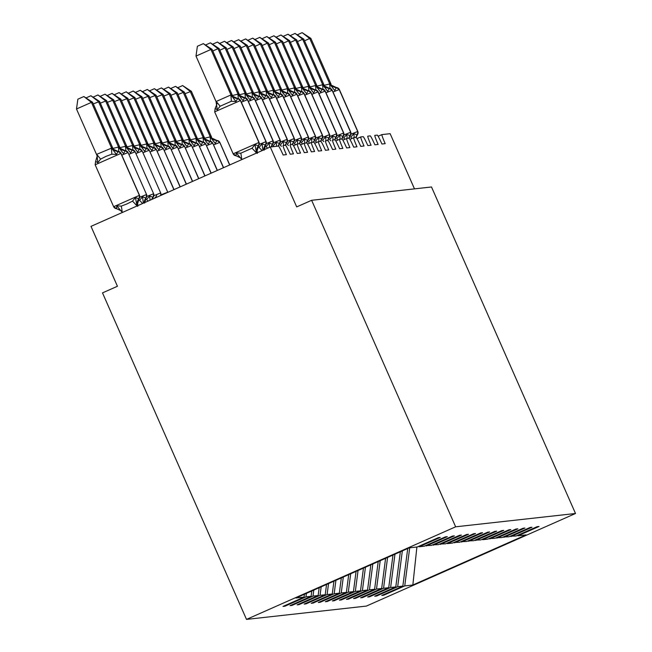 <?xml version="1.0" encoding="UTF-8"?>
<svg xmlns="http://www.w3.org/2000/svg" width="652" height="652" viewBox="0 0 652 652"><rect width="100%" height="100%" fill="white"/><g stroke="black" fill="none" stroke-linecap="round" stroke-linejoin="round"><path stroke-width="0.98" d="M246.505 619.4L102.494 292.887L117.433 286.269L91.003 226.358L270.27 146.993L296.693 206.904L311.632 200.294L455.642 526.808L246.505 619.4L366.367 606.083L575.512 513.491L455.642 526.808M270.27 146.993L278.502 146.081A9.821 0.652 -113.9 0 1 283.147 154.997L286.407 154.63A9.821 0.652 66.1 0 1 283.107 145.575A9.821 0.652 66.1 0 1 283.123 145.567L285.56 145.298A9.821 0.652 -113.9 0 1 290.205 154.206L293.457 153.848A9.821 0.652 66.1 0 1 290.164 144.785A9.821 0.652 66.1 0 0 290.164 144.785L292.618 144.516A9.821 0.652 -113.9 0 1 297.263 153.424L300.515 153.065A9.821 0.652 66.1 0 1 297.222 144.002A9.821 0.652 66.1 0 0 297.222 144.002L299.675 143.733A9.821 0.652 -113.9 0 1 304.313 152.641L307.573 152.283A9.821 0.652 66.1 0 1 304.272 143.22A9.821 0.652 66.1 0 0 304.272 143.22L306.733 142.943A9.821 0.652 -113.9 0 1 311.371 151.859L314.631 151.492A9.821 0.652 66.1 0 1 311.33 142.438A9.821 0.652 66.1 0 0 311.33 142.438L313.791 142.16A9.821 0.652 -113.9 0 1 318.429 151.077L321.689 150.71A9.821 0.652 66.1 0 1 318.388 141.655A9.821 0.652 66.1 0 1 318.404 141.647L320.841 141.378A9.821 0.652 -113.9 0 1 325.487 150.286L328.747 149.927A9.821 0.652 66.1 0 1 325.446 140.865A9.821 0.652 66.1 0 1 325.454 140.865L327.899 140.596A9.821 0.652 -113.9 0 1 332.544 149.504L335.796 149.145A9.821 0.652 66.1 0 1 332.504 140.082A9.821 0.652 66.1 0 0 332.504 140.082L334.957 139.813A9.821 0.652 -113.9 0 1 339.602 148.721L342.854 148.363A9.821 0.652 66.1 0 1 339.553 139.3A9.821 0.652 66.1 0 0 339.553 139.3L342.015 139.023A9.821 0.652 -113.9 0 1 346.652 147.939L349.912 147.572A9.821 0.652 66.1 0 1 346.611 138.517A9.821 0.652 66.1 0 0 346.611 138.517L349.073 138.24A9.821 0.652 -113.9 0 1 353.71 147.156L356.97 146.79A9.821 0.652 66.1 0 1 353.669 137.735A9.821 0.652 66.1 0 0 353.669 137.735L356.122 137.458A9.821 0.652 -113.9 0 1 360.768 146.366L364.028 146.007A9.821 0.652 66.1 0 1 360.727 136.953A9.821 0.652 66.1 0 1 360.743 136.944L363.18 136.675A9.821 0.652 -113.9 0 1 367.826 145.583L371.078 145.225A9.821 0.652 66.1 0 1 367.785 136.162A9.821 0.652 66.1 0 1 367.793 136.162L370.238 135.893A9.821 0.652 -113.9 0 1 374.884 144.801L378.136 144.442A9.821 0.652 66.1 0 1 374.843 135.38A9.821 0.652 66.1 0 0 374.843 135.38L377.296 135.103A9.821 0.652 -113.9 0 1 381.933 144.019L385.193 143.652A9.821 0.652 66.1 0 1 381.893 134.597A9.821 0.652 66.1 0 0 381.893 134.597L378.152 136.252L381.885 134.605M383.441 594.714L383.669 595.243L381.77 595.455L402.838 586.132L407.736 548.511M517.419 535.398L517.973 535.789L539.033 526.466L537.134 526.669L516.074 536.001L510.361 536.188M376.383 595.504L376.611 596.026L374.713 596.238L395.78 586.914L400.352 551.779M510.915 536.572L531.975 527.248L530.076 527.46L509.016 536.783L503.303 536.971M369.325 596.287L369.554 596.808L367.655 597.02L388.722 587.697L392.977 555.039M503.857 537.354L524.925 528.03L523.026 528.242L501.958 537.566L496.253 537.753M362.267 597.069L362.504 597.599L360.605 597.803L381.664 588.479L385.593 558.308M496.8 538.136L517.867 528.813L515.968 529.025L494.901 538.348L489.196 538.536M355.21 597.851L355.446 598.381L353.547 598.593L374.607 589.261L378.217 561.576M489.742 538.919L510.809 529.595L508.91 529.807L487.843 539.131L482.692 539.709L482.138 539.318M348.152 598.634L348.388 599.164L346.489 599.375L367.549 590.052L370.833 564.844M482.692 539.709L503.751 530.378L501.853 530.589L480.793 539.921L475.08 540.109M341.102 599.416L341.33 599.946L339.431 600.158L360.499 590.834L363.457 568.112M475.634 540.492L496.694 531.168L494.795 531.38L473.735 540.704L468.022 540.891M334.044 600.207L334.272 600.728L332.373 600.94L353.441 591.617L356.073 571.38M468.576 541.274L489.644 531.951L487.737 532.162L466.677 541.486L460.964 541.673M326.986 600.989L327.222 601.519L325.315 601.723L346.383 592.399L348.698 574.648M461.518 542.057L482.586 532.733L480.687 532.945L459.619 542.268L453.914 542.456M319.928 601.772L320.165 602.301L318.266 602.513L339.325 593.181L341.314 577.916M454.46 542.839L475.528 533.515L473.629 533.727L452.561 543.051L447.411 543.629L446.856 543.238M312.87 602.554L313.107 603.084L311.208 603.296L332.267 593.972L333.938 581.177M447.411 543.629L468.47 534.298L466.571 534.51L445.503 543.841L439.798 544.029M305.821 603.336L306.049 603.866L304.15 604.078L325.218 594.754L326.554 584.445M440.353 544.412L461.412 535.088L459.513 535.3L438.454 544.624L432.741 544.811M298.763 604.127L298.991 604.648L297.092 604.86L318.16 595.537L319.178 587.713M433.295 545.194L454.354 535.871L452.455 536.083L431.396 545.406L425.683 545.594M291.705 604.909L291.933 605.439L290.034 605.643L311.102 596.319L311.795 590.981M426.237 545.977L447.305 536.653L445.406 536.865L424.338 546.189L419.179 546.759L440.247 537.435L438.348 537.647L417.28 546.971L409.163 547.876L295.926 598.006L304.044 597.102L304.419 594.249M304.044 597.102L282.984 606.433L284.883 606.221L305.943 596.89L306.407 593.369M381.909 134.597L390.14 133.676L414.485 188.868M517.973 535.789L526.082 534.884L412.846 585.015L404.737 585.92L383.669 595.243M404.737 585.92L409.7 547.819M402.838 586.132L397.679 586.702L376.611 596.026M397.679 586.702L402.341 550.899M395.78 586.914L390.621 587.485L369.554 596.808M390.621 587.485L394.965 554.159M388.722 587.697L383.563 588.267L362.504 597.599M383.563 588.267L387.581 557.427M381.664 588.479L376.506 589.058L355.446 598.381M376.506 589.058L380.206 560.696M374.607 589.261L369.456 589.84L348.388 599.164M369.456 589.84L372.822 563.964M367.549 590.052L362.398 590.622L341.33 599.946M362.398 590.622L365.446 567.232M360.499 590.834L355.34 591.405L334.272 600.728M355.34 591.405L358.062 570.5M353.441 591.617L348.282 592.187L327.222 601.519M348.282 592.187L350.686 573.768M346.383 592.399L341.224 592.978L320.165 602.301M341.224 592.978L343.302 577.036M339.325 593.181L334.166 593.76L313.107 603.084M334.166 593.76L335.927 580.304M332.267 593.972L327.117 594.542L306.049 603.866M327.117 594.542L328.543 583.564M325.218 594.754L320.059 595.325L298.991 604.648M320.059 595.325L321.167 586.833M318.16 595.537L313.001 596.107L291.933 605.439M313.001 596.107L313.783 590.101M311.102 596.319L305.943 596.89M418.633 546.376L419.179 546.759M284.647 605.692L284.883 606.221M575.512 513.491L431.502 186.977L311.632 200.294M412.846 585.015L416.897 547.02M116.521 208.673A3.276 3.268 83.7 0 1 113.684 206.725L116.537 208.673L116.79 205.828L121.28 206.113L126.953 203.937L132.486 201.15L135.469 197.564L138.884 198.787A3.276 3.268 -96.3 0 0 139.381 195.347L121.019 153.391L139.512 195.331A3.276 3.268 83.7 0 1 139.023 198.77L139.552 195.339M113.432 149.259L118.167 151.443L116.455 154.451L111.769 154.19L105.974 156.374L100.563 159.153L97.776 162.715L95.632 161.354L97.148 156.235L96.643 154.361L111.598 148.11L111.704 147.173L112.731 147.988L92.551 102.25L91.427 102.372L111.476 147.841M76.488 108.99L77.873 99.177L83.847 96.537L91.427 102.372L76.488 108.99L96.537 154.459M137.8 206.35L136.928 205.877A7.205 0.407 -131.5 0 0 132.486 201.15M121.28 206.113A7.205 0.497 -96.3 0 1 122.234 212.389L116.79 205.828M135.469 197.564L136.912 205.519M138.045 205.396L137.548 203.872L139.072 198.77M97.776 162.715L97.156 156.252M111.598 148.11L116.455 154.451M83.847 96.537L92.551 102.25M236.032 155.763A3.276 3.268 -96.3 0 1 233.196 153.815L236.048 155.763L236.301 152.918L240.792 153.204L251.998 148.24L254.981 144.654L258.583 145.861L257.067 150.971L257.581 152.617M240.547 100.522L237.662 98.534L235.967 101.541L231.281 101.28L220.074 106.243L217.287 109.813L215.144 108.444L214.704 111.875M195.999 56.08L197.385 46.268L203.359 43.627L210.938 49.462L212.063 49.34L232.242 95.078L231.354 94.247L231.11 95.2L210.938 49.462L195.999 56.08L216.048 101.549L230.987 94.931M217.287 109.813L216.048 101.549M256.619 153.041L256.44 152.967A7.205 0.407 48.5 0 0 251.998 148.24M240.792 153.204A7.205 0.497 83.7 0 1 241.745 159.479L236.301 152.918M257.312 153.44L256.546 152.878M256.423 152.609L254.981 144.654M235.967 101.541L231.11 95.2M203.359 43.627L212.063 49.34M262.096 150.62A7.205 0.407 48.5 0 0 259.056 147.458L262.031 143.872L265.641 145.078L264.125 150.188M247.605 99.74L244.582 97.767L243.017 100.758L238.167 94.418L238.404 93.464L239.292 94.295L219.121 48.558L217.996 48.68L238.167 94.418M205.73 44.915L210.409 42.845L217.996 48.68L212.788 50.986M232.446 95.51L238.045 94.149M262.943 150.245L262.031 143.872M210.409 42.845L219.121 48.558M267.605 148.175A7.205 0.407 48.5 0 0 266.114 146.676L269.089 143.081L272.691 144.288L271.346 146.879M254.663 98.957L254.647 98.917A3.276 3.268 -96.3 0 0 251.778 96.969L250.075 99.976L245.217 93.635L245.331 92.69L246.35 93.505L226.179 47.775L225.046 47.898L245.217 93.635M212.78 44.132L217.466 42.054L225.046 47.898L219.846 50.204M239.504 94.727L245.103 93.366M269.626 147.279L269.089 143.081M217.466 42.054L226.179 47.775M273.889 146.594A7.205 0.407 48.5 0 0 273.164 145.893L276.146 142.299L279.749 143.505L278.396 146.097M261.713 98.167L261.697 98.134A3.276 3.268 -96.3 0 0 258.828 96.186L257.132 99.194L252.275 92.853L252.52 91.891L253.408 92.723L233.237 46.985L232.104 47.115L252.275 92.853M219.838 43.35L224.524 41.272L232.104 47.115L226.904 49.413M246.562 93.945L252.161 92.584M276.668 146.284L276.146 142.299M224.524 41.272L233.237 46.985M281.436 146.309A7.205 0.407 48.5 0 0 280.221 145.111L283.204 141.517L286.807 142.723L285.454 145.306M268.771 97.384L268.754 97.352A3.276 3.268 -96.3 0 0 265.886 95.404L264.19 98.403L259.333 92.062L259.577 91.109L260.466 91.94L240.295 46.202L239.162 46.333L259.333 92.062M226.896 42.567L231.582 40.489L239.162 46.333L233.962 48.631M253.62 93.163L259.211 91.793M283.718 145.502L283.204 141.517M231.582 40.489L240.295 46.202M86.219 97.824L90.897 95.754L98.485 101.59L118.656 147.328L118.762 146.39L119.666 146.928L99.609 101.467L93.277 103.896M112.935 148.42L118.534 147.059M118.892 146.374A7.205 7.188 -96.3 0 0 125.208 150.661L125.208 150.661A3.276 3.268 83.7 0 1 128.077 152.609L146.57 194.549A3.276 3.268 83.7 0 1 146.081 197.988L146.61 194.557M120.49 148.469L125.225 150.661L123.505 153.668L118.656 147.328M142.584 203.522A7.205 0.407 -131.5 0 0 139.544 200.368L142.519 196.774L145.942 198.004A3.276 3.268 -96.3 0 0 146.439 194.565L139.781 197.238M142.519 196.774L143.285 202.503M90.897 95.754L99.609 101.467M93.269 97.042L97.955 94.964L105.534 100.807L125.706 146.545L125.82 145.6L126.838 146.415L106.667 100.685L100.335 103.114M119.992 147.637L125.591 146.276M125.95 145.592A7.205 7.188 -96.3 0 0 132.266 149.879L132.266 149.879A3.276 3.268 83.7 0 1 135.135 151.826L153.627 193.766A3.276 3.268 83.7 0 1 153.138 197.206L153.668 193.766M127.547 147.686L132.283 149.879L130.563 152.886L125.706 146.545M148.094 201.085A7.205 0.407 -131.5 0 0 146.602 199.585L149.577 195.991L153 197.214A3.276 3.268 -96.3 0 0 153.489 193.783L146.839 196.456M149.577 195.991L150.115 200.188M97.955 94.964L106.667 100.685M100.326 96.26L105.013 94.181L112.592 100.025L132.763 145.763L133.008 144.801L133.896 145.632L113.725 99.895L107.393 102.323M127.05 146.855L132.649 145.494M133.008 144.801A7.205 7.188 -96.3 0 0 139.316 149.096L139.316 149.096A3.276 3.268 83.7 0 1 142.185 151.044L160.685 192.984A3.276 3.268 83.7 0 1 160.742 195.486M134.605 146.904L139.341 149.096L137.621 152.103L132.763 145.763M154.442 198.273L156.162 196.602L156.635 195.209M105.013 94.181L113.725 99.895M107.384 95.469L112.071 93.399L119.65 99.243L139.821 144.972L140.066 144.019L140.954 144.85L120.783 99.112L114.45 101.541M134.108 146.072L139.699 144.703M140.066 144.019A7.205 7.188 -96.3 0 0 146.374 148.306L146.374 148.306A3.276 3.268 83.7 0 1 149.243 150.262L167.743 192.193A3.276 3.268 83.7 0 1 167.808 192.356M141.655 146.121L146.39 148.306L144.679 151.313L139.821 144.972M112.071 93.399L120.783 99.112M288.494 145.526A7.205 0.407 48.5 0 0 287.279 144.32L290.262 140.734L293.865 141.94L292.512 144.524M275.829 96.602L275.812 96.569A3.276 3.268 -96.3 0 0 272.943 94.613L271.248 97.621L266.391 91.28L266.635 90.326L267.524 91.158L247.352 45.42L246.22 45.55L266.391 91.28M233.954 41.777L238.64 39.707L246.22 45.55L241.02 47.849M260.678 92.38L266.269 91.011M290.776 144.72L290.262 140.734M238.64 39.707L247.352 45.42M114.442 94.687L119.129 92.617L126.708 98.452L146.879 144.19L147.124 143.236L148.012 144.068L127.841 98.33L121.508 100.758M141.166 145.29L146.757 143.921M148.713 145.339L153.432 147.523A3.276 3.268 83.7 0 1 156.301 149.471L174.002 189.618M147.124 143.236A7.205 7.188 -96.3 0 0 153.432 147.523L151.737 150.53L146.879 144.19M119.129 92.617L127.841 98.33M295.552 144.744A7.205 0.407 48.5 0 0 294.337 143.538L297.32 139.952L300.922 141.158M273.685 89.544A7.205 7.188 83.7 0 0 280.001 93.831A3.276 3.268 -96.3 0 1 282.87 95.779L279.863 93.847L278.306 96.838L273.449 90.498L273.685 89.544L274.573 90.375L254.402 44.638L253.278 44.76L273.449 90.498M241.012 40.994L245.69 38.924L253.278 44.76L248.078 47.066M267.727 91.598L273.327 90.229M297.834 143.937L297.32 139.952M245.69 38.924L254.402 44.638M121.5 93.904L126.178 91.834L133.766 97.67L153.937 143.407L154.182 142.454L155.062 143.285L134.891 97.547L128.566 99.976M148.216 144.5L153.815 143.138M155.771 144.557L160.49 146.741A3.276 3.268 83.7 0 1 163.359 148.689L180.196 186.871M154.182 142.454A7.205 7.188 -96.3 0 0 160.49 146.741L158.795 149.748L153.937 143.407M126.178 91.834L134.891 97.547M302.609 143.962A7.205 0.407 48.5 0 0 301.395 142.755L304.37 139.161L307.972 140.367L306.627 142.959M289.944 95.037L286.921 93.065L285.356 96.056L280.499 89.715L280.743 88.762L281.631 89.585L261.46 43.855L260.327 43.977L280.499 89.715M248.062 40.212L252.748 38.134L260.327 43.977L255.128 46.284M274.785 90.807L280.384 89.446M304.892 143.147L304.37 139.161M252.748 38.134L261.46 43.855M128.55 93.122L133.236 91.044L140.816 96.887L160.987 142.625L161.101 141.68L162.12 142.495L141.949 96.765L135.616 99.194M155.274 143.717L160.873 142.356M161.231 141.671A7.205 7.188 -96.3 0 0 167.548 145.958L167.548 145.958A3.276 3.268 83.7 0 1 170.416 147.906L186.39 184.133M162.829 143.766L167.564 145.958L165.844 148.966L160.987 142.625M133.236 91.044L141.949 96.765M309.659 143.179A7.205 0.407 48.5 0 0 308.453 141.973L311.428 138.379L315.03 139.585L313.685 142.177M296.994 94.247L293.979 92.282L292.414 95.273L287.556 88.933L287.801 87.971L288.689 88.802L268.518 43.073L267.385 43.195L287.556 88.933M255.119 39.43L259.806 37.351L267.385 43.195L262.185 45.493M281.843 90.025L287.442 88.664M311.949 142.364L311.428 138.379M259.806 37.351L268.518 43.073M135.608 92.339L140.294 90.261L147.874 96.105L168.045 141.843L168.289 140.881L169.178 141.712L149.006 95.974L142.674 98.403M162.332 142.935L167.931 141.574M168.289 140.881A7.205 7.188 -96.3 0 0 174.606 145.176L174.606 145.176A3.276 3.268 83.7 0 1 177.466 147.124L192.584 181.386M169.887 142.984L174.622 145.176L172.902 148.183L168.045 141.843M140.294 90.261L149.006 95.974M316.717 142.389A7.205 0.407 48.5 0 0 315.503 141.191L318.486 137.596L322.088 138.803L320.735 141.386M304.052 93.464L304.036 93.432A3.276 3.268 -96.3 0 0 301.167 91.484L299.472 94.483L294.614 88.15L294.859 87.189L295.747 88.02L275.576 42.282L274.443 42.413L294.614 88.15M262.177 38.647L266.864 36.569L274.443 42.413L269.243 44.711M288.901 89.242L294.5 87.873M319.007 141.582L318.486 137.596M266.864 36.569L275.576 42.282M142.666 91.557L147.352 89.479L154.931 95.322L175.103 141.052L175.347 140.099L176.236 140.93L156.064 95.192L149.732 97.621M169.39 142.152L174.989 140.783M175.347 140.099A7.205 7.188 -96.3 0 0 181.655 144.394L181.655 144.394A3.276 3.268 83.7 0 1 184.524 146.341L198.778 178.648M176.945 142.201L181.68 144.385L179.96 147.393L175.103 141.052M147.352 89.479L156.064 95.192M323.775 141.606A7.205 0.407 48.5 0 0 322.561 140.4L325.544 136.814L329.146 138.02L327.793 140.604M301.917 86.406A7.205 7.188 83.7 0 0 308.225 90.693L311.094 92.649A3.276 3.268 -96.3 0 0 308.225 90.693L306.53 93.701L301.672 87.36L301.917 86.406L302.805 87.238L282.634 41.5L281.501 41.63L301.672 87.36M269.235 37.857L273.921 35.787L281.501 41.63L276.301 43.928M295.959 88.46L301.55 87.091M326.057 140.799L325.544 136.814M273.921 35.787L282.634 41.5M149.724 90.767L154.41 88.696L161.989 94.532L182.161 140.27L182.405 139.316L183.293 140.147L163.122 94.41L156.79 96.838M176.447 141.37L182.038 140.001M182.405 139.316A7.205 7.188 -96.3 0 0 188.713 143.603L188.713 143.603A3.276 3.268 83.7 0 1 191.582 145.559L204.972 175.91M183.994 141.419L188.73 143.603L187.018 146.61L182.161 140.27M154.41 88.696L163.122 94.41M330.833 140.824A7.205 0.407 48.5 0 0 329.619 139.618L332.601 136.032L336.204 137.238L334.851 139.821M318.168 91.899L318.152 91.859A3.276 3.268 -96.3 0 0 315.283 89.911L313.588 92.918L308.73 86.577L308.975 85.624L309.863 86.455L289.684 40.717L288.559 40.84L308.73 86.577M276.293 37.074L280.979 35.004L288.559 40.84L283.359 43.146M303.017 87.678L308.608 86.308M333.115 140.017L332.601 136.032M280.979 35.004L289.684 40.717M156.782 89.984L161.468 87.914L169.047 93.749L189.219 139.487L189.463 138.534L190.351 139.365L170.172 93.627L163.848 96.056M183.505 140.579L189.096 139.218M191.052 140.636L195.771 142.821A3.276 3.268 83.7 0 1 198.64 144.768L211.167 173.163M189.463 138.534A7.205 7.188 -96.3 0 0 195.771 142.821L194.076 145.828L189.219 139.487M161.468 87.914L170.172 93.627M337.891 140.041A7.205 0.407 48.5 0 0 336.676 138.835L339.651 135.241L343.262 136.447M325.226 91.117L322.202 89.145L320.637 92.136L315.788 85.795L315.894 84.858L316.799 85.396L296.741 39.935L295.617 40.057L315.788 85.795M283.351 36.292L288.029 34.222L295.617 40.057L290.409 42.364M310.067 86.887L315.666 85.526M340.173 139.226L339.651 135.241M288.029 34.222L296.741 39.935M163.839 89.202L168.518 87.123L176.105 92.967L196.276 138.705L196.513 137.751L197.401 138.574L177.23 92.845L170.897 95.273M190.555 139.797L196.154 138.436M198.11 139.846L202.829 142.038A3.276 3.268 83.7 0 1 205.698 143.986L217.352 170.425M196.513 137.751A7.205 7.188 -96.3 0 0 202.829 142.038L201.126 145.046L196.276 138.705M168.518 87.123L177.23 92.845M344.941 139.259A7.205 0.407 48.5 0 0 343.734 138.053L346.709 134.459L350.311 135.665L348.967 138.257M332.284 90.326L329.26 88.362L327.695 91.353L322.838 85.013L322.952 84.067L323.971 84.882L303.799 39.153L302.667 39.275L322.838 85.013M290.401 35.51L295.087 33.431L302.667 39.275L297.467 41.573M317.125 86.105L322.724 84.744M347.231 138.444L346.709 134.459M295.087 33.431L303.799 39.153M170.889 88.419L175.575 86.341L183.155 92.185L203.326 137.922L203.571 136.961L204.459 137.792L184.288 92.054L177.955 94.483M197.613 139.015L203.212 137.654M203.571 136.961A7.205 7.188 -96.3 0 0 209.887 141.256L209.887 141.256A3.276 3.268 83.7 0 1 212.756 143.204L223.546 167.678M205.168 139.063L209.903 141.256L208.184 144.263L203.326 137.922M175.575 86.341L184.288 92.054M351.998 138.469A7.205 0.407 48.5 0 0 350.784 137.27L353.767 133.676L357.369 134.882L356.016 137.466M355.927 137.482A7.205 7.188 83.7 0 1 357.32 134.882A3.276 3.268 -96.3 0 0 357.818 131.451L339.358 89.511L336.318 87.572L334.753 90.571L329.896 84.23L330.14 83.269L331.029 84.1L310.857 38.362L309.724 38.492L329.896 84.23M297.459 34.727L302.145 32.649L309.724 38.492L304.525 40.791M324.183 85.322L329.782 83.953M354.289 137.662L353.767 133.676M302.145 32.649L310.857 38.362M177.947 87.637L182.633 85.559L190.213 91.402L210.384 137.132L210.629 136.178L211.517 137.01L191.346 91.272L185.013 93.701M204.671 138.232L210.27 136.863M210.629 136.178A7.205 7.188 -96.3 0 0 216.937 140.473L216.937 140.473A3.276 3.268 83.7 0 1 219.805 142.421L229.74 164.94M212.226 138.281L216.961 140.465L215.242 143.473L210.384 137.132M182.633 85.559L191.346 91.272M360.711 136.953L356.986 138.607L360.727 136.953M353.661 137.743L349.928 139.389L353.669 137.735M346.603 138.526L342.87 140.172L346.611 138.517M339.545 139.308L335.821 140.962L339.553 139.3M318.38 141.663L314.647 143.31L318.388 141.655M311.322 142.446L307.589 144.092L311.33 142.438M304.264 143.228L300.531 144.883L304.272 143.22M297.206 144.01L293.481 145.665M95.632 161.354L95.151 164.777L113.652 206.717L139.381 195.347L120.881 153.407L95.192 164.785M121.036 153.432L118.167 151.443M111.842 147.156A7.205 7.188 -96.3 0 0 118.151 151.443A3.276 3.268 83.7 0 1 121.019 153.391L120.881 153.407A3.276 3.268 -96.3 0 0 118.012 151.46A7.205 7.188 -96.3 0 1 111.704 147.173M137.572 205.747A7.205 7.188 -96.3 0 1 138.884 198.787L139.023 198.77A7.205 7.188 -96.3 0 0 137.694 205.69M96.643 154.361A7.205 0.407 -131.5 0 1 100.563 159.153M111.337 147.857A7.205 0.497 -96.3 0 1 111.769 154.19M257.206 152.78A7.205 7.188 83.7 0 1 258.534 145.861A3.276 3.268 -96.3 0 0 259.023 142.421L259.04 142.462M258.583 145.861L259.064 142.429L240.564 100.489L214.663 111.867L233.163 153.807L259.023 142.421L240.531 100.489A3.276 3.268 -96.3 0 0 237.662 98.534A7.205 7.188 83.7 0 1 231.354 94.247M231.215 94.263A7.205 7.188 83.7 0 0 237.524 98.55A3.276 3.268 83.7 0 1 240.392 100.498L258.893 142.438A3.276 3.268 83.7 0 1 258.396 145.877A7.205 7.188 83.7 0 0 257.084 152.837M231.281 101.28A7.205 0.497 83.7 0 0 230.849 94.947M220.074 106.243A7.205 0.407 48.5 0 0 216.154 101.451M263.897 149.821A7.205 7.188 83.7 0 1 265.592 145.078A3.276 3.268 -96.3 0 0 266.081 141.639L266.097 141.671M265.633 145.07L266.122 141.647L247.589 99.699A3.276 3.268 -96.3 0 0 244.72 97.751A7.205 7.188 83.7 0 1 238.404 93.464M259.292 144.328L266.081 141.639L247.589 99.699L241.305 102.177M238.273 93.48A7.205 7.188 83.7 0 0 244.582 97.767A3.276 3.268 83.7 0 1 247.45 99.715L265.951 141.655A3.276 3.268 83.7 0 1 265.454 145.094A7.205 7.188 83.7 0 0 263.758 149.879M238.29 98.615A7.205 0.497 83.7 0 0 237.907 94.165M245.331 92.69A7.205 7.188 83.7 0 0 251.639 96.985A3.276 3.268 83.7 0 1 254.508 98.933L273.155 140.889A3.276 3.268 -96.3 0 1 272.65 144.296A7.205 7.188 83.7 0 0 271.248 146.887M266.35 143.546L273.001 140.873L254.508 98.933L248.363 101.386M271.11 146.904A7.205 7.188 83.7 0 1 272.512 144.312A3.276 3.268 83.7 0 0 273.001 140.873L273.139 140.856M272.691 144.288L273.18 140.865L254.679 98.925L251.794 96.969A7.205 7.188 83.7 0 1 245.462 92.682M245.348 97.833A7.205 0.497 83.7 0 0 244.965 93.383M278.306 146.105A7.205 7.188 83.7 0 1 279.7 143.505A3.276 3.268 -96.3 0 0 280.197 140.074L280.213 140.107M273.4 142.764L280.197 140.074L261.697 98.134L255.421 100.604M252.381 91.908A7.205 7.188 83.7 0 0 258.697 96.203A3.276 3.268 83.7 0 1 261.566 98.15L280.058 140.09A3.276 3.268 83.7 0 1 279.569 143.521A7.205 7.188 83.7 0 0 278.168 146.121M279.749 143.505L280.23 140.074L261.737 98.142L258.852 96.186A7.205 7.188 83.7 0 1 252.52 91.891M252.405 97.05A7.205 0.497 83.7 0 0 252.022 92.592M285.364 145.323A7.205 7.188 83.7 0 1 286.758 142.723A3.276 3.268 -96.3 0 0 287.255 139.284L287.271 139.324M280.458 141.981L287.255 139.284L268.754 97.352L262.479 99.821M259.439 91.125A7.205 7.188 83.7 0 0 265.755 95.412A3.276 3.268 83.7 0 1 268.624 97.368L287.116 139.3A3.276 3.268 83.7 0 1 286.627 142.739A7.205 7.188 83.7 0 0 285.226 145.331M286.807 142.723L287.287 139.292L268.795 97.352L265.902 95.396A7.205 7.188 83.7 0 1 259.577 91.109M259.455 96.26A7.205 0.497 83.7 0 0 259.08 91.81M128.094 152.649L125.225 150.661M118.762 146.39A7.205 7.188 -96.3 0 0 125.07 150.677A3.276 3.268 -96.3 0 1 127.939 152.625L121.794 155.086M144.247 202.788A7.205 7.188 -96.3 0 1 145.942 198.004L146.081 197.988A7.205 7.188 -96.3 0 0 144.385 202.731M118.395 147.075A7.205 0.497 -96.3 0 1 118.778 151.525M135.151 151.859L132.283 149.879M125.82 145.6A7.205 7.188 -96.3 0 0 132.128 149.895A3.276 3.268 -96.3 0 1 134.997 151.843L128.851 154.296M151.704 199.488A7.205 7.188 -96.3 0 1 153 197.214L153.138 197.206A7.205 7.188 -96.3 0 0 151.859 199.422M125.453 146.284A7.205 0.497 -96.3 0 1 125.836 150.742M132.869 144.817A7.205 7.188 -96.3 0 0 139.186 149.112A3.276 3.268 -96.3 0 1 142.054 151.06L135.909 153.513M153.888 195.673L160.547 192.992A3.276 3.268 -96.3 0 1 160.588 195.559M132.511 145.502A7.205 0.497 -96.3 0 1 132.894 149.96M149.259 150.294L146.39 148.306M139.927 144.035A7.205 7.188 -96.3 0 0 146.244 148.322A3.276 3.268 -96.3 0 1 149.112 150.278L142.967 152.731M160.946 194.891L167.605 192.21A3.276 3.268 -96.3 0 1 167.686 192.413M139.569 144.72A7.205 0.497 -96.3 0 1 139.944 149.169M292.414 144.532A7.205 7.188 83.7 0 1 293.816 141.94A3.276 3.268 -96.3 0 0 294.313 138.501L294.321 138.542M287.516 141.199L294.313 138.501L275.812 96.569L269.537 99.039M266.497 90.343A7.205 7.188 83.7 0 0 272.805 94.63A3.276 3.268 83.7 0 1 275.674 96.578L294.174 138.517A3.276 3.268 83.7 0 1 293.677 141.957A7.205 7.188 83.7 0 0 292.283 144.548M293.865 141.94L294.345 138.509L275.845 96.569L272.96 94.613A7.205 7.188 83.7 0 1 266.635 90.326M266.513 95.477A7.205 0.497 83.7 0 0 266.13 91.027M156.317 149.512L173.888 189.667M146.985 143.253A7.205 7.188 -96.3 0 0 153.293 147.539A3.276 3.268 -96.3 0 1 156.162 149.487L150.025 151.949M146.618 143.937A7.205 0.497 -96.3 0 1 147.002 148.387M299.472 143.75A7.205 7.188 83.7 0 1 300.874 141.158A3.276 3.268 -96.3 0 0 301.363 137.719L301.379 137.759M294.574 140.408L301.363 137.719L282.87 95.779L276.595 98.256M273.555 89.56A7.205 7.188 83.7 0 0 279.863 93.847A3.276 3.268 83.7 0 1 282.732 95.795L301.232 137.735A3.276 3.268 83.7 0 1 300.735 141.174A7.205 7.188 83.7 0 0 299.341 143.766M273.571 94.695A7.205 0.497 83.7 0 0 273.188 90.245M163.375 148.729L180.082 186.928M154.043 142.47A7.205 7.188 -96.3 0 0 160.351 146.757A3.276 3.268 -96.3 0 1 163.22 148.705L157.083 151.166M153.676 143.155A7.205 0.497 -96.3 0 1 154.059 147.605M306.53 142.967A7.205 7.188 83.7 0 1 307.931 140.376A3.276 3.268 -96.3 0 0 308.42 136.936L308.437 136.969M307.972 140.367L308.461 136.944L289.928 94.996A3.276 3.268 -96.3 0 0 287.059 93.049A7.205 7.188 83.7 0 1 280.743 88.762M301.632 139.626L308.42 136.936L289.928 94.996L283.644 97.474M280.613 88.778A7.205 7.188 83.7 0 0 286.921 93.065A3.276 3.268 83.7 0 1 289.79 95.013L308.29 136.953A3.276 3.268 83.7 0 1 307.793 140.392A7.205 7.188 83.7 0 0 306.391 142.984M280.629 93.912A7.205 0.497 83.7 0 0 280.246 89.463M170.416 147.906L186.268 184.182M161.101 141.68A7.205 7.188 -96.3 0 0 167.409 145.975A3.276 3.268 -96.3 0 1 170.278 147.922L164.133 150.376M160.734 142.372A7.205 0.497 -96.3 0 1 161.117 146.822M313.588 142.185A7.205 7.188 83.7 0 1 314.989 139.593A3.276 3.268 -96.3 0 0 315.478 136.154L315.495 136.186M315.03 139.585L315.511 136.154L296.978 94.214A3.276 3.268 -96.3 0 0 294.109 92.266A7.205 7.188 83.7 0 1 287.801 87.971M308.689 138.843L315.478 136.154L296.978 94.214L290.702 96.683M287.662 87.987A7.205 7.188 83.7 0 0 293.979 92.282A3.276 3.268 83.7 0 1 296.847 94.23L315.34 136.17A3.276 3.268 83.7 0 1 314.851 139.601A7.205 7.188 83.7 0 0 313.449 142.201M287.687 93.13A7.205 0.497 83.7 0 0 287.304 88.672M177.483 147.156L192.462 181.443M168.151 140.897A7.205 7.188 -96.3 0 0 174.467 145.192A3.276 3.268 -96.3 0 1 177.336 147.14L171.191 149.593M167.792 141.582A7.205 0.497 -96.3 0 1 168.175 146.04M320.645 141.403A7.205 7.188 83.7 0 1 322.039 138.803A3.276 3.268 -96.3 0 0 322.536 135.371L322.553 135.404M315.739 138.061L322.536 135.371L304.036 93.432L297.76 95.901M294.72 87.205A7.205 7.188 83.7 0 0 301.037 91.492A3.276 3.268 83.7 0 1 303.905 93.448L322.398 135.38A3.276 3.268 83.7 0 1 321.909 138.819A7.205 7.188 83.7 0 0 320.507 141.419M322.088 138.803L322.569 135.371L304.077 93.432L301.191 91.476A7.205 7.188 83.7 0 1 294.859 87.189M294.745 92.339A7.205 0.497 83.7 0 0 294.362 87.89M184.54 146.374L198.656 178.697M175.209 140.115A7.205 7.188 -96.3 0 0 181.525 144.402A3.276 3.268 -96.3 0 1 184.394 146.358L178.249 148.811M174.85 140.799A7.205 0.497 -96.3 0 1 175.233 145.249M327.703 140.612A7.205 7.188 83.7 0 1 329.097 138.02A3.276 3.268 -96.3 0 0 329.594 134.581L329.61 134.622M322.797 137.279L329.594 134.581L311.094 92.649L304.818 95.119M301.778 86.423A7.205 7.188 83.7 0 0 308.086 90.709A3.276 3.268 83.7 0 1 310.955 92.657L329.456 134.597A3.276 3.268 83.7 0 1 328.967 138.037A7.205 7.188 83.7 0 0 327.565 140.628M301.794 91.557A7.205 0.497 83.7 0 0 301.411 87.107M191.598 145.592L204.85 175.958M182.267 139.332A7.205 7.188 -96.3 0 0 188.575 143.619A3.276 3.268 -96.3 0 1 191.444 145.567L185.307 148.028M181.9 140.017A7.205 0.497 -96.3 0 1 182.283 144.467M334.753 139.83A7.205 7.188 83.7 0 1 336.155 137.238A3.276 3.268 -96.3 0 0 336.644 133.799L336.204 137.23M329.855 136.488L336.644 133.799L318.152 91.859L311.876 94.336M308.836 85.64A7.205 7.188 83.7 0 0 315.144 89.927A3.276 3.268 83.7 0 1 318.013 91.875L336.513 133.815A3.276 3.268 83.7 0 1 336.016 137.254A7.205 7.188 83.7 0 0 334.623 139.846M336.685 133.807L318.184 91.867L315.299 89.911A7.205 7.188 83.7 0 1 308.975 85.624M308.852 90.775A7.205 0.497 83.7 0 0 308.469 86.325M198.656 144.809L211.044 173.22M189.325 138.55A7.205 7.188 -96.3 0 0 195.633 142.837A3.276 3.268 -96.3 0 1 198.501 144.785L192.364 147.246M188.958 139.235A7.205 0.497 -96.3 0 1 189.341 143.684M341.811 139.047A7.205 7.188 83.7 0 1 343.213 136.455A3.276 3.268 -96.3 0 0 343.702 133.016L343.718 133.049M336.913 135.706L343.702 133.016L325.209 91.076A3.276 3.268 -96.3 0 0 322.341 89.128A7.205 7.188 83.7 0 1 316.024 84.841M341.909 139.039L343.254 136.447L343.743 133.024L325.242 91.084L318.926 93.554M315.894 84.858A7.205 7.188 83.7 0 0 322.202 89.145A3.276 3.268 83.7 0 1 325.071 91.093L343.571 133.032A3.276 3.268 83.7 0 1 343.074 136.472A7.205 7.188 83.7 0 0 341.681 139.063M315.91 89.992A7.205 0.497 83.7 0 0 315.527 85.542M205.714 144.027L217.238 170.474M196.382 137.768A7.205 7.188 -96.3 0 0 202.69 142.054A3.276 3.268 -96.3 0 1 205.559 144.002L199.414 146.464M196.016 138.452A7.205 0.497 -96.3 0 1 196.399 142.902M348.869 138.265A7.205 7.188 83.7 0 1 350.271 135.673A3.276 3.268 -96.3 0 0 350.76 132.234L350.776 132.266M350.311 135.665L350.8 132.234L332.267 90.294A3.276 3.268 -96.3 0 0 329.399 88.346A7.205 7.188 83.7 0 1 323.082 84.059M343.971 134.923L350.76 132.234L332.267 90.294L325.984 92.763M322.952 84.067A7.205 7.188 83.7 0 0 329.26 88.362A3.276 3.268 83.7 0 1 332.129 90.31L350.621 132.25A3.276 3.268 83.7 0 1 350.132 135.681A7.205 7.188 83.7 0 0 348.73 138.281M322.968 89.21A7.205 0.497 83.7 0 0 322.585 84.752M212.772 143.236L223.432 167.735M203.44 136.977A7.205 7.188 -96.3 0 0 209.748 141.272A3.276 3.268 -96.3 0 1 212.617 143.22L206.472 145.673M203.074 137.662A7.205 0.497 -96.3 0 1 203.457 142.12M357.369 134.882L357.834 131.484M351.02 134.141L357.818 131.451L339.317 89.511A3.276 3.268 -96.3 0 0 336.448 87.564A7.205 7.188 83.7 0 1 330.14 83.269M339.317 89.511L333.042 91.981M330.002 83.285A7.205 7.188 83.7 0 0 336.318 87.572A3.276 3.268 83.7 0 1 339.187 89.528L357.679 131.459A3.276 3.268 83.7 0 1 357.19 134.899A7.205 7.188 83.7 0 0 355.788 137.499M330.026 88.427A7.205 0.497 83.7 0 0 329.643 83.969M219.822 142.454L229.626 164.989M210.49 136.195A7.205 7.188 -96.3 0 0 216.806 140.482A3.276 3.268 -96.3 0 1 219.675 142.438L213.53 144.891M210.131 136.879A7.205 0.497 -96.3 0 1 210.514 141.329M297.222 144.002L293.473 145.657M116.537 208.673L121.272 210.865M236.048 155.763L240.784 157.955M237.678 98.534L232.943 96.349M216.66 103.326C217.295 103.032 216.798 104.736 215.144 108.444L215.144 108.444M244.736 97.751L240.001 95.567M251.794 96.969L247.059 94.776M258.852 96.186L254.117 93.994M265.902 95.396L261.167 93.212M146.121 197.98L144.614 203.098M153.179 197.197L151.957 199.373M139.341 149.096L142.226 151.052M160.791 195.461L160.718 192.984M272.96 94.613L268.225 92.429M153.448 147.523L156.333 149.479L174.035 189.602M282.903 95.787L301.403 137.727L300.914 141.15L299.57 143.742M280.018 93.831L275.283 91.647M160.506 146.741L163.391 148.697L180.229 186.863M287.076 93.049L282.34 90.856M167.564 145.958L170.449 147.914L186.423 184.117M294.133 92.266L289.398 90.074M174.622 145.176L177.507 147.132L192.609 181.378M301.191 91.476L296.456 89.291M181.68 144.385L184.565 146.341L198.803 178.632M311.134 92.649L329.627 134.589L329.146 138.02M308.241 90.693L303.506 88.509M188.73 143.603L191.623 145.559L204.997 175.893M315.299 89.911L310.564 87.727M195.787 142.821L198.673 144.777L211.191 173.155M322.357 89.128L317.622 86.936M202.845 142.038L205.73 143.994L217.385 170.408M329.415 88.346L324.68 86.154M209.903 141.256L212.788 143.212L223.579 167.67M336.473 87.564L331.738 85.371M216.961 140.465L219.846 142.421L229.773 164.923"/></g></svg>
